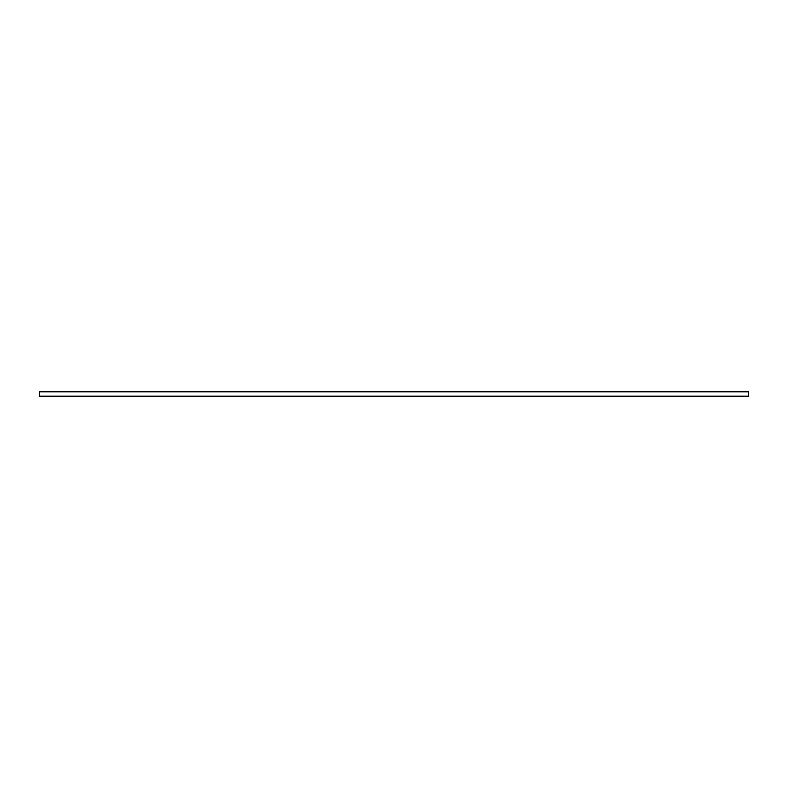 <?xml version="1.0" encoding="UTF-8"?>
<svg xmlns="http://www.w3.org/2000/svg" width="788" height="788" viewBox="0 0 788 788"><rect width="100%" height="100%" fill="white"/><g stroke="black" fill="none" stroke-linecap="round" stroke-linejoin="round"><path stroke-width="1.18" d="M39.4 391.931L39.4 396.069L748.6 396.069L748.6 391.931L39.4 391.931"/></g></svg>
